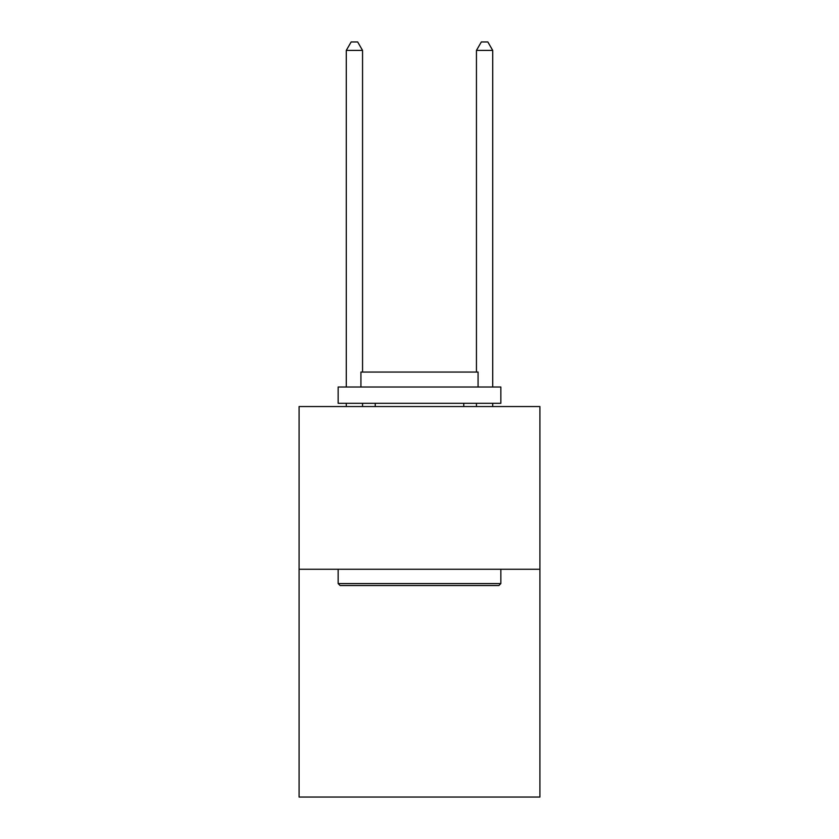 <?xml version="1.0" encoding="UTF-8"?>
<svg xmlns="http://www.w3.org/2000/svg" width="839" height="839" viewBox="0 0 839 839"><rect width="100%" height="100%" fill="white"/><g stroke="black" fill="none" stroke-linecap="round" stroke-linejoin="round"><path stroke-width="1.26" d="M539.907 569.261L539.907 797.05L299.093 797.05L299.093 406.548L539.907 406.548L539.907 569.261L299.093 569.261M340.099 585.528L338.148 583.577L500.852 583.577L498.901 585.528L340.099 585.528M500.852 387.02L500.852 403.297L338.148 403.297L338.148 387.02L500.852 387.02M360.927 387.02L360.927 372.055L478.073 372.055L478.073 387.02M500.852 569.261L500.852 583.577M338.148 569.261L338.148 583.577M463.757 403.297L463.757 406.548M375.243 403.297L375.243 406.548M362.553 372.055L362.553 50.413L346.276 50.413L346.276 387.02M346.276 403.297L346.276 406.548M362.553 403.297L362.553 406.548M346.276 50.413L351.163 41.95L357.666 41.95L362.553 50.413M492.724 406.548L492.724 403.297M492.724 387.02L492.724 50.413L476.447 50.413L476.447 372.055M476.447 406.548L476.447 403.297M476.447 50.413L481.334 41.95L487.837 41.95L492.724 50.413"/></g></svg>

